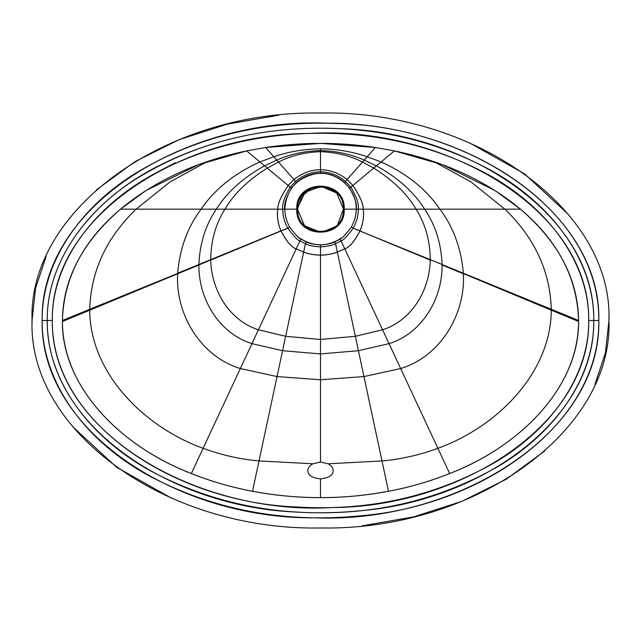 <?xml version="1.0" encoding="UTF-8"?>
<svg xmlns="http://www.w3.org/2000/svg" width="641" height="641" viewBox="0 0 641 641"><rect width="100%" height="100%" fill="white"/><g stroke="black" fill="none" stroke-linecap="round" stroke-linejoin="round"><path stroke-width="0.96" d="M46.072 256.592L35.6 288.057L32.05 320.5C28.076 431.369 166.364 530.844 320.5 527.984C474.636 530.844 612.924 431.369 608.95 320.5C612.924 209.631 474.636 110.156 320.5 113.016C166.364 110.156 28.076 209.631 32.05 320.5C28.076 209.631 166.364 110.156 320.5 113.016C474.636 110.156 612.924 209.631 608.95 320.5L608.918 317.487M598.83 320.5C601.29 434.061 455.479 523.921 313.906 517.808C176.604 518.906 39.79 430.191 42.17 320.5C39.71 206.939 185.521 117.079 327.094 123.192C464.396 122.094 601.21 210.809 598.83 320.5L593.766 320.5C595.032 213.645 465.126 131.389 338.752 128.633C262.578 125.267 194.271 142.494 133.833 180.305C81.503 214.246 46.721 266.608 47.234 320.5C46.561 380.161 89.347 437.354 150.603 470.903C214.286 504.868 283.923 518.176 359.513 510.821C478.603 501.414 595.056 421.153 593.766 320.5L598.83 320.5C599.655 209.327 466.688 126.413 338.985 123.577C261.889 120.123 192.572 137.623 131.044 176.083C77.745 210.617 41.665 264.477 42.17 320.5C41.521 382.541 85.846 441.24 148.127 475.318C212.876 509.827 283.506 523.336 360.034 515.853C480.397 506.31 599.752 425.231 598.83 320.5M47.234 320.5L42.17 320.5L47.234 320.5C46.985 428.829 175.498 507.592 296.599 512.055C369.545 516.486 436.369 501.478 497.087 467.033C553.744 433.933 594.359 378.799 593.766 320.5L588.71 320.5C589.319 376.475 550.162 430.135 494.491 462.69C434.822 496.567 368.96 511.342 296.911 507.007C177.084 502.656 51.576 424.478 52.29 320.5L47.234 320.5L52.29 320.5C51.601 261.384 95.277 205.256 155.635 173.094C205.993 146.517 260.959 133.24 320.548 133.264C380.129 133.248 435.095 146.541 485.429 173.126C545.755 205.296 589.399 261.408 588.71 320.5L593.766 320.5C594.423 258.948 549.193 201.37 487.857 168.687C436.657 141.661 380.882 128.168 320.548 128.2C260.214 128.152 204.431 141.637 153.207 168.655C91.839 201.33 46.577 258.932 47.234 320.5M588.71 320.5C590.241 208.862 443.171 125.404 308.938 133.44C181.932 133.897 50.655 215.857 52.29 320.5C50.759 432.138 197.829 515.596 332.062 507.56C459.068 507.103 590.345 425.143 588.71 320.5M578.591 320.5L578.583 321.486C579.344 382.14 526.71 443.596 449.662 473.539C430.223 481.311 409.831 487.224 388.478 491.278C366.163 495.501 343.504 497.616 320.5 497.616C297.496 497.616 274.837 495.501 252.522 491.278C231.177 487.224 210.777 481.311 191.339 473.539C114.282 443.588 61.656 382.148 62.417 321.486L62.409 320.5C62.93 279.316 82.288 242.202 120.492 209.166C154.874 180.746 196.923 161.324 246.641 150.891L265.63 147.486L320.5 143.384L375.37 147.486L394.359 150.891C444.085 161.332 486.134 180.754 520.508 209.166C558.712 242.202 578.07 279.308 578.591 320.5L551.284 309.299L551.276 309.851L578.583 321.117L578.591 320.5C577.269 277.857 557.91 240.744 520.508 209.166L494.972 190.497L442.074 164.537L394.359 150.891L375.37 147.486C356.66 144.706 338.376 143.336 320.5 143.384L320.5 143.384C302.624 143.336 284.34 144.706 265.63 147.486L246.641 150.891L198.926 164.537L146.028 190.497L120.492 209.166L277.769 209.166C276.792 216.073 277.849 223.3 280.926 230.84L280.998 231.008C286.727 241.713 291.799 247.666 296.206 248.868L303.65 252.081L305.437 243.748L299.948 240.848L296.23 248.812L303.666 252.033C307.616 253.788 313.225 254.838 320.5 255.174C327.775 254.838 333.384 253.788 337.334 252.033L344.77 248.812L382.565 329.786C411.089 320.724 429.502 291.294 430.271 260.094L430.279 259.645C430.055 240.599 425.312 223.773 416.057 209.166C407.099 193.886 392.989 180.193 373.735 168.086L362.518 162.053C350.034 155.667 336.028 152.213 320.5 151.685L320.5 150.595L320.5 151.685C304.972 152.213 290.966 155.667 278.482 162.053L267.265 168.086C248.011 180.193 233.901 193.886 224.943 209.166C215.688 223.773 210.945 240.599 210.721 259.645L281.038 230.992C286.775 241.681 291.839 247.626 296.23 248.812L299.948 240.848C298.001 240.704 293.955 236.481 287.809 228.188L281.038 230.992L287.737 228.052C284.292 221.682 282.649 215.392 282.793 209.19L277.801 209.166C276.832 216.073 277.89 223.284 280.966 230.824C277.89 223.284 276.832 216.073 277.801 209.166L282.793 209.166C281.856 204.479 284.316 197.164 290.181 187.212L291.447 188.109C285.998 197.716 283.779 204.727 284.804 209.15C284.764 215.039 286.375 220.969 289.636 226.954L289.708 227.082C295.509 234.886 299.307 238.901 301.11 239.109L306.246 241.897C309.459 243.58 314.202 244.574 320.5 244.886L320.5 255.174C327.775 254.838 333.384 253.788 337.334 252.033L344.77 248.812C349.161 247.626 354.225 241.681 359.962 230.992L360.074 230.84C363.151 223.3 364.208 216.073 363.231 209.166L416.057 209.166C407.099 193.886 392.989 180.193 373.735 168.086L362.518 162.053C350.034 155.667 336.028 152.213 320.5 151.685L320.5 169.721C329.947 169.729 338.809 173.006 347.085 179.552L362.518 162.053L347.085 179.552L352.879 185.473L373.735 168.086L352.879 185.473C359.897 195.906 363.351 203.798 363.231 209.166L363.199 209.166C363.319 203.806 359.873 195.914 352.862 185.489L347.069 179.56C338.801 173.022 329.947 169.745 320.5 169.737L320.5 171.844C329.402 171.812 337.735 174.985 345.491 181.379L347.069 179.56C338.801 173.022 329.947 169.745 320.5 169.737C311.053 169.745 302.199 173.022 293.931 179.56L295.509 181.379C303.265 174.985 311.59 171.812 320.5 171.844L320.5 169.737C311.053 169.745 302.199 173.022 293.931 179.56L288.138 185.489L267.265 168.086C248.011 180.193 233.901 193.886 224.943 209.166L277.769 209.166C277.649 203.798 281.103 195.906 288.121 185.473L293.931 179.56L288.138 185.489C281.127 195.914 277.681 203.806 277.801 209.166L277.801 209.166C277.681 203.806 281.127 195.914 288.138 185.489L293.915 179.552C302.191 173.006 311.053 169.729 320.5 169.721L320.5 169.721C329.947 169.729 338.809 173.006 347.085 179.552L345.491 181.379L350.819 187.212L352.862 185.489C359.897 195.906 363.351 203.798 363.231 209.166L363.199 209.166C364.168 216.073 363.11 223.284 360.034 230.824L360.074 230.84C363.151 223.3 364.208 216.073 363.231 209.166L416.057 209.166C425.312 223.773 430.055 240.599 430.279 259.645L359.962 230.992C354.225 241.681 349.161 247.626 344.77 248.812L341.052 240.848L344.794 248.868L337.35 252.081L358.431 350.707L389.031 343.648C421.626 333.48 442.418 299.475 442.114 264.997L442.114 264.509C441.24 243.476 435.423 225.031 424.646 209.166C414.03 192.212 397.957 177.765 376.435 165.835L364.24 160.098C350.931 154.177 336.349 151.012 320.5 150.595C336.349 151.012 350.931 154.177 364.24 160.098L362.518 162.053L364.24 160.098L376.435 165.835L373.735 168.086L376.435 165.835C397.957 177.765 414.03 192.212 424.646 209.166L416.057 209.166L424.646 209.166C435.423 225.031 441.24 243.476 442.114 264.509L360.002 231.008C354.273 241.713 349.201 247.666 344.794 248.868C349.201 247.666 354.273 241.713 360.002 231.008L353.183 228.188C347.045 236.481 342.999 240.704 341.052 240.848L335.564 243.748L337.334 252.033L335.564 243.748C332.166 245.495 327.142 246.537 320.5 246.865C327.142 246.537 332.166 245.495 335.564 243.748L341.052 240.848C342.999 240.704 347.045 236.481 353.183 228.188L360.034 230.824C363.11 223.284 364.168 216.073 363.199 209.166C363.319 203.806 359.873 195.914 352.862 185.489L347.069 179.56L352.879 185.473L350.819 187.212C356.684 197.156 359.144 204.471 358.207 209.166L363.199 209.166L358.207 209.19C358.351 215.392 356.708 221.682 353.263 228.052L351.292 227.082C345.491 234.886 341.693 238.893 339.89 239.109L341.052 240.848L339.89 239.109L334.754 241.897L335.564 243.748L334.754 241.897C331.541 243.58 326.79 244.574 320.5 244.886C326.79 244.574 331.541 243.58 334.754 241.897L339.89 239.109C341.693 238.893 345.491 234.886 351.292 227.082L353.263 228.052C356.708 221.682 358.351 215.392 358.207 209.19L358.207 209.166C359.144 204.471 356.684 197.156 350.819 187.212L345.491 181.379C337.735 174.985 329.402 171.812 320.5 171.844L320.5 173.206C329.097 173.15 337.102 176.235 344.513 182.453L345.491 181.379L344.513 182.453L349.553 188.109L350.819 187.212L349.553 188.109C355.002 197.708 357.221 204.719 356.196 209.15L358.207 209.166L356.196 209.166C356.236 215.039 354.625 220.969 351.364 226.954C354.625 220.969 356.236 215.039 356.196 209.166L344.225 209.166C345.675 239.79 295.301 239.766 296.775 209.166L284.804 209.166L296.775 209.166C295.325 178.551 345.707 178.575 344.225 209.166L356.196 209.166C357.221 204.719 355.002 197.708 349.553 188.109L344.513 182.453C337.102 176.235 329.097 173.15 320.5 173.206L320.5 171.844C311.59 171.812 303.265 174.985 295.509 181.379L296.487 182.453L291.447 188.109C285.998 197.716 283.779 204.727 284.804 209.15L284.804 209.166C286.271 189.816 296.479 178.038 315.428 173.831C336.116 170.21 356.845 188.174 356.204 209.166L356.196 209.15C356.845 188.174 336.116 170.218 315.428 173.831C296.479 178.038 286.271 189.816 284.796 209.166L282.793 209.166L284.804 209.166C284.764 215.039 286.375 220.969 289.636 226.954L287.809 228.188L289.708 227.082C295.509 234.886 299.307 238.901 301.11 239.109L299.948 240.848L301.11 239.109L306.246 241.897L305.437 243.748L306.246 241.897C309.451 243.58 314.202 244.574 320.5 244.886L320.5 246.865C313.858 246.537 308.834 245.503 305.437 243.748C308.834 245.503 313.858 246.537 320.5 246.865L320.5 255.174C313.225 254.838 307.616 253.788 303.666 252.033L296.23 248.812C291.839 247.626 286.775 241.681 281.038 230.992L210.729 260.094L280.998 231.008C286.727 241.713 291.799 247.666 296.206 248.868L258.435 329.786L296.206 248.868L303.65 252.081L305.437 243.748L299.948 240.848C298.001 240.704 293.955 236.481 287.809 228.188L287.737 228.052C284.292 221.682 282.649 215.392 282.793 209.19L282.793 209.166C281.856 204.479 284.316 197.164 290.181 187.212L288.138 185.489L290.181 187.212L295.509 181.379L290.181 187.212L291.447 188.109L296.487 182.453L278.482 162.053L267.265 168.086L288.121 185.473C281.103 195.906 277.649 203.798 277.769 209.166C276.792 216.073 277.849 223.3 280.926 230.84L210.721 259.645C210.945 240.599 215.688 223.773 224.943 209.166L216.354 209.166C205.577 225.031 199.76 243.476 198.886 264.509L210.721 259.645L198.886 264.509C199.76 243.476 205.577 225.031 216.354 209.166C226.97 192.212 243.043 177.765 264.565 165.835L267.265 168.086L264.565 165.835C243.043 177.765 226.97 192.212 216.354 209.166L201.09 209.166C214.743 189.239 234.35 173.495 259.901 161.949L264.565 165.835L276.76 160.098L293.915 179.552C302.191 173.006 311.053 169.729 320.5 169.721L320.5 151.685C304.972 152.213 290.966 155.667 278.482 162.053L276.76 160.098C290.069 154.177 304.651 151.012 320.5 150.595L320.5 148.808C304.138 149.024 288.57 151.677 273.803 156.757L276.76 160.098L264.565 165.835L259.901 161.949L273.803 156.757L259.901 161.949C234.35 173.495 214.743 189.239 201.09 209.166C187.549 227.267 179.744 248.612 177.661 273.21L198.886 264.509L198.886 264.997C198.582 299.475 219.374 333.48 251.969 343.648L282.569 350.707L303.65 252.081C307.608 253.836 313.225 254.886 320.5 255.23C327.775 254.886 333.392 253.836 337.35 252.081L337.35 252.081C333.392 253.836 327.775 254.886 320.5 255.23L320.5 462.041L328.088 463.788C331.501 465.751 333.192 468.034 333.152 470.63C333.144 475.189 328.929 477.946 320.5 478.899L320.5 497.616C342.254 497.728 364.913 495.613 388.478 491.278C409.102 487.432 429.494 481.519 449.662 473.539C514.755 448.684 578.302 391.835 578.583 321.486L551.276 310.18C550.915 372.982 497.24 426.85 437.883 448.307L449.662 473.539L437.883 448.307C419.518 455.054 400.889 459.26 381.988 460.935L388.478 491.278L381.988 460.935L328.088 463.788L381.988 460.935L363.96 376.571L400.657 368.543C440.559 356.436 465.638 314.17 463.363 273.795L463.339 273.21C461.256 248.612 453.451 227.267 439.91 209.166C426.257 189.239 406.65 173.495 381.099 161.949L367.197 156.757C352.43 151.677 336.862 149.024 320.5 148.808L320.5 150.595C304.651 151.012 290.069 154.177 276.76 160.098L273.803 156.757C288.57 151.677 304.138 149.024 320.5 148.808C336.862 149.024 352.43 151.677 367.197 156.757L364.24 160.098L367.197 156.757L381.099 161.949L376.435 165.835L381.099 161.949C406.65 173.495 426.257 189.239 439.91 209.166L424.646 209.166L439.91 209.166C453.451 227.267 461.256 248.612 463.339 273.21L360.002 231.008L430.271 260.094C429.502 291.294 411.089 320.724 382.565 329.786L355.346 336.285L320.5 339.49L320.5 255.23C313.225 254.886 307.608 253.836 303.65 252.081L285.654 336.285L258.435 329.786C229.911 320.724 211.498 291.294 210.729 260.094L210.729 260.094C211.498 291.294 229.911 320.724 258.435 329.786L285.654 336.285L320.5 339.49L285.654 336.285L282.569 350.707L251.969 343.648L258.435 329.786L251.969 343.648C219.374 333.48 198.582 299.475 198.886 264.997L210.729 259.925L177.661 273.21C179.744 248.612 187.549 227.267 201.09 209.166L136.132 209.166L169.977 181.932L207.131 161.62L169.977 181.932L136.132 209.166L120.492 209.166C83.09 240.744 63.731 277.857 62.409 320.5L89.716 309.299L89.724 309.851L62.417 321.117L62.409 320.5L198.886 264.813L89.716 309.299C90.87 271.239 106.334 237.867 136.132 209.166C106.334 237.867 90.87 271.239 89.716 309.299L89.724 309.851L198.886 264.997L89.724 310.18L177.637 273.795C175.362 314.17 200.441 356.436 240.343 368.543L251.969 343.648L240.343 368.543C200.441 356.436 175.362 314.17 177.637 273.795L62.417 321.486C62.698 391.835 126.245 448.684 191.339 473.539L240.343 368.543L277.04 376.571L282.569 350.707L320.5 353.92L358.431 350.707L320.5 353.92L320.5 339.49L355.346 336.285L382.565 329.786L344.794 248.868L337.35 252.081L358.431 350.707L389.031 343.648L382.565 329.786L400.657 368.543L389.031 343.648C421.626 333.48 442.418 299.475 442.114 264.997L463.363 273.795C465.638 314.17 440.559 356.436 400.657 368.543L363.96 376.571L320.5 379.768L363.96 376.571L358.431 350.707L381.988 460.935C400.889 459.26 419.518 455.054 437.883 448.307L400.657 368.543L437.883 448.307C497.24 426.85 550.915 372.982 551.276 310.18L463.355 273.579L551.276 309.851L551.284 309.299L578.591 320.5M433.869 161.62L471.023 181.932L504.868 209.166L520.508 209.166L504.868 209.166C534.666 237.867 550.13 271.239 551.284 309.299L463.339 273.21L551.284 309.299C550.13 271.239 534.666 237.867 504.868 209.166L439.91 209.166L504.868 209.166L471.023 181.932L433.869 161.62M375.338 147.486L367.197 156.757L375.338 147.486M394.351 150.891L381.099 161.949L394.351 150.891M265.662 147.486L273.803 156.757L265.662 147.486M320.5 173.206C311.895 173.15 303.89 176.235 296.487 182.453C303.89 176.235 311.895 173.15 320.5 173.206M297.664 209.166C296.238 238.62 344.738 238.636 343.336 209.166L344.225 209.166L343.336 209.166C344.762 179.72 296.262 179.696 297.664 209.166L296.775 209.166C295.301 239.766 345.675 239.79 344.225 209.166C345.707 178.575 295.325 178.551 296.775 209.166L297.664 209.166C296.238 238.62 344.738 238.636 343.336 209.166L337.951 223.893L343.336 209.166C344.762 179.72 296.262 179.696 297.664 209.166L297.664 209.174M334.089 227.523L322.928 231.874M310.789 229.831L319.787 231.994L304.988 225.928M304.395 225.352L297.672 209.663L304.315 225.279M297.736 207.404L305.22 192.204L321.117 186.339L336.677 193.045L343.328 208.629M323.04 231.866L335.051 226.77M343.328 208.613L336.669 193.045M336.621 192.997L325.027 186.787L311.959 187.989L301.711 196.194L297.672 208.686M277.04 376.571L240.343 368.543L203.117 448.307C143.76 426.85 90.085 372.982 89.724 310.18C90.085 372.982 143.76 426.85 203.117 448.307L191.339 473.539C211.506 481.519 231.898 487.432 252.522 491.278L282.569 350.707L320.5 353.92L320.5 379.768L277.04 376.571L320.5 379.768L320.5 462.041L312.912 463.788L259.012 460.935C240.111 459.26 221.482 455.054 203.117 448.307C221.482 455.054 240.111 459.26 259.012 460.935L277.04 376.571M299.531 237.939C313.497 247.065 327.479 247.065 341.469 237.939C327.479 247.065 313.497 247.065 299.531 237.939M157.734 171.956L175.265 162.726M246.649 150.891L259.901 161.949L246.649 150.891M259.012 460.935L252.522 491.278C276.087 495.613 298.746 497.728 320.5 497.616L320.5 478.899C312.071 477.946 307.856 475.189 307.848 470.63C307.808 468.034 309.499 465.751 312.912 463.788L259.012 460.935M568.303 214.302L524.41 173.751L469.557 142.863M278.699 115.212L227.635 124.066L179.143 139.642L134.786 161.74L96.278 189.976M594.944 384.368L605.408 352.919L608.95 320.5C612.924 431.369 474.636 530.844 320.5 527.984C166.364 530.844 28.076 431.369 32.05 320.5L32.082 323.513M72.697 426.698L116.59 467.249L171.443 498.137M362.293 525.796L413.357 516.934L461.857 501.358L506.214 479.26L544.722 451.024"/></g></svg>
